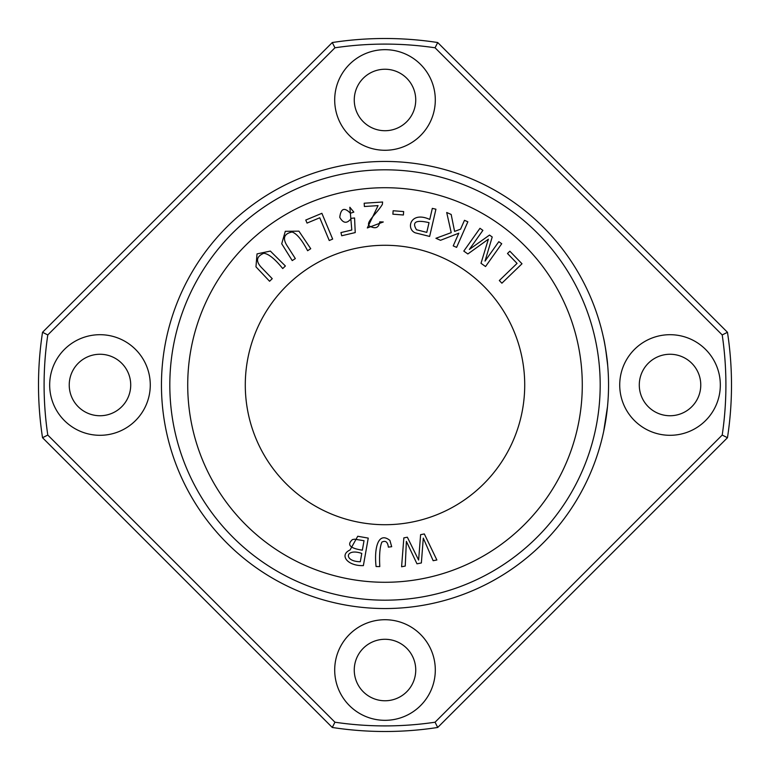 <?xml version="1.0" encoding="UTF-8"?>
<svg xmlns="http://www.w3.org/2000/svg" width="770" height="770" viewBox="0 0 770 770"><rect width="100%" height="100%" fill="white"/><g stroke="black" fill="none" stroke-linecap="round" stroke-linejoin="round"><path stroke-width="1.16" d="M321.879 213.309L305.767 220.047L307.038 223.088L319.743 217.775L329.252 240.519L332.659 239.085L321.879 213.309M368.243 538.115L357.742 536.257L350.052 549.992C338.993 554.929 347.395 566.143 363.373 565.623L368.243 538.115M501.722 243.744L498.816 241.684L485.033 261.078L492.222 236.996L489.508 235.071L469.344 249.442L482.886 230.365L479.98 228.305L463.8 251.087L467.852 253.965L488.373 239.201L481 263.302L485.543 266.526L501.722 243.744M521.993 263.773L509.856 251.213L507.488 253.503L517.055 263.407L499.326 280.53L501.896 283.187L521.993 263.773M391.699 546.71L389.899 540.396C378.108 531.05 373.999 548.384 376.087 566.537L379.793 566.585C379.177 555.131 379.86 546.979 381.862 542.119C385.549 540.242 387.714 541.907 388.359 547.124L391.699 546.71M364.393 206.514L378.06 205.609L367.329 227.949L383.277 221.981L379.735 221.856C378.907 227.41 375.914 229.017 370.755 226.659C363.18 224.041 376.636 214.07 382.363 204.406L382.603 202.01L364.172 203.222L364.393 206.514M272.243 278.682L261.04 267.084C255.592 260.972 256.506 256.372 263.792 253.272C268.586 253.792 274.89 258.893 282.725 268.557L285.391 265.987L270.347 251.078L257.026 253.898L255.967 266.834L269.577 281.252L272.243 278.682M467.852 221.789L464.474 220.307L460.566 229.171L454.589 231.404L451.172 214.455L446.706 212.491L451.22 232.636L435.926 238.286L440.517 240.298L458.805 233.195L453.222 245.89L456.61 247.372L467.852 221.789M295.343 258.585L286.642 245.014C282.494 237.959 284.303 233.618 292.051 232.011C296.642 233.474 301.83 239.711 307.615 250.722L310.733 248.72L298.914 231.154L285.295 231.298L281.724 243.772L292.225 260.587L295.343 258.585M353.825 212.116L349.85 207.236L351.803 230.018L340.946 232.569L341.697 235.764L355.23 232.578L354.575 217.987L351.341 218.314C347.087 223.877 343.228 223.55 339.762 217.323C340.85 208.391 344.392 207.024 350.389 213.242L353.825 212.116M524.716 385A139.716 139.716 0 0 1 315.142 505.996A139.716 139.716 0 0 1 315.142 264.004A139.716 139.716 0 0 1 524.716 385M435.926 209.209L432.326 208.372L429.766 219.44C410.506 210.624 405.597 228.931 415.28 232.838L429.631 236.428L435.926 209.209M424.328 533.947L420.613 534.659L418.62 560.059L407.349 537.21L403.846 537.874L401.594 566.768L405.241 566.066L406.377 541.377L416.974 563.813L421.363 562.966L423.288 538.124L433.154 560.704L436.869 559.992L424.328 533.947M403.653 211.558L393.143 210.749L392.873 214.185L403.393 214.994L403.653 211.558M608.55 385A223.55 223.55 0 0 1 273.225 578.597A223.55 223.55 0 0 1 273.225 191.403A223.55 223.55 0 0 1 608.55 385M605.653 349.147L605.923 350.822M606.106 352.015L606.721 356.452M604.219 341.206L604.402 342.121L604.219 341.206M606.327 416.464L607.463 406.993L603.661 431.498L607.52 406.445M607.415 407.503L607.241 409.12M607.001 411.296L606.914 411.94M607.636 405.193L607.751 403.904M607.819 403.076L607.463 406.993M603.738 338.867L603.565 338.059M603.978 429.949L604.344 428.13M607.78 403.557L607.646 405.039M607.694 365.471C606.067 351.274 604.623 341.803 603.343 337.058C603.41 336.711 607.135 355.509 607.694 365.471L605.692 349.349M604.681 343.603L604.229 341.283M605.066 345.692L605.374 347.434M332.284 727.467A346.5 346.5 0 0 0 437.716 727.467L435.06 722.212A340.908 340.908 0 0 1 334.94 722.212L332.284 727.467L42.533 437.716L47.788 435.06A340.908 340.908 0 0 1 47.788 334.94L42.533 332.284A346.5 346.5 0 0 0 42.533 437.716M437.716 42.533A346.5 346.5 0 0 0 332.284 42.533L334.94 47.788A340.908 340.908 0 0 1 435.06 47.788L437.716 42.533L727.467 332.284L722.212 334.94A340.908 340.908 0 0 1 722.212 435.06L727.467 437.716A346.5 346.5 0 0 0 727.467 332.284M385 720.325A50.3 50.3 0 0 1 341.437 644.875A50.3 50.3 0 0 1 428.563 644.875A50.3 50.3 0 0 1 385 720.325M385 150.275A50.3 50.3 0 0 1 341.437 74.825A50.3 50.3 0 0 1 428.563 74.825A50.3 50.3 0 0 1 385 150.275M670.025 435.3A50.3 50.3 0 0 1 626.462 359.85A50.3 50.3 0 0 1 713.588 359.85A50.3 50.3 0 0 1 670.025 435.3M99.975 435.3A50.3 50.3 0 0 1 56.412 359.85A50.3 50.3 0 0 1 143.538 359.85A50.3 50.3 0 0 1 99.975 435.3M334.94 47.788L47.788 334.94M47.788 435.06L334.94 722.212M435.06 722.212L722.212 435.06M722.212 334.94L435.06 47.788M99.975 354.258A30.742 30.742 0 0 0 73.352 400.371A30.742 30.742 0 0 0 126.598 400.371A30.742 30.742 0 0 0 99.975 354.258M670.025 354.258A30.742 30.742 0 0 0 643.402 400.371A30.742 30.742 0 0 0 696.648 400.371A30.742 30.742 0 0 0 670.025 354.258M385 69.242A30.742 30.742 0 0 0 358.377 115.346A30.742 30.742 0 0 0 411.623 115.346A30.742 30.742 0 0 0 385 69.242M385 639.283A30.742 30.742 0 0 0 358.377 685.396A30.742 30.742 0 0 0 411.623 685.396A30.742 30.742 0 0 0 385 639.283M600.186 385A215.186 215.186 0 0 1 277.412 571.359A215.186 215.186 0 0 1 277.412 198.641A215.186 215.186 0 0 1 600.186 385M582.284 385A197.284 197.284 0 0 1 286.363 555.853A197.284 197.284 0 0 1 286.363 214.147A197.284 197.284 0 0 1 582.284 385M437.716 727.467L727.467 437.716M332.284 42.533L42.533 332.284M604.335 428.207L605.826 419.756M429.025 222.645L426.772 232.386L416.503 229.749C411.709 221.991 415.887 219.623 429.025 222.645M361.775 553.418L360.312 561.734C343.237 561.551 345.191 547.701 361.775 553.418M364.027 540.713L362.352 550.175C349.965 548.327 346.654 544.794 352.439 539.577L354.672 539.193L364.027 540.713"/></g></svg>
